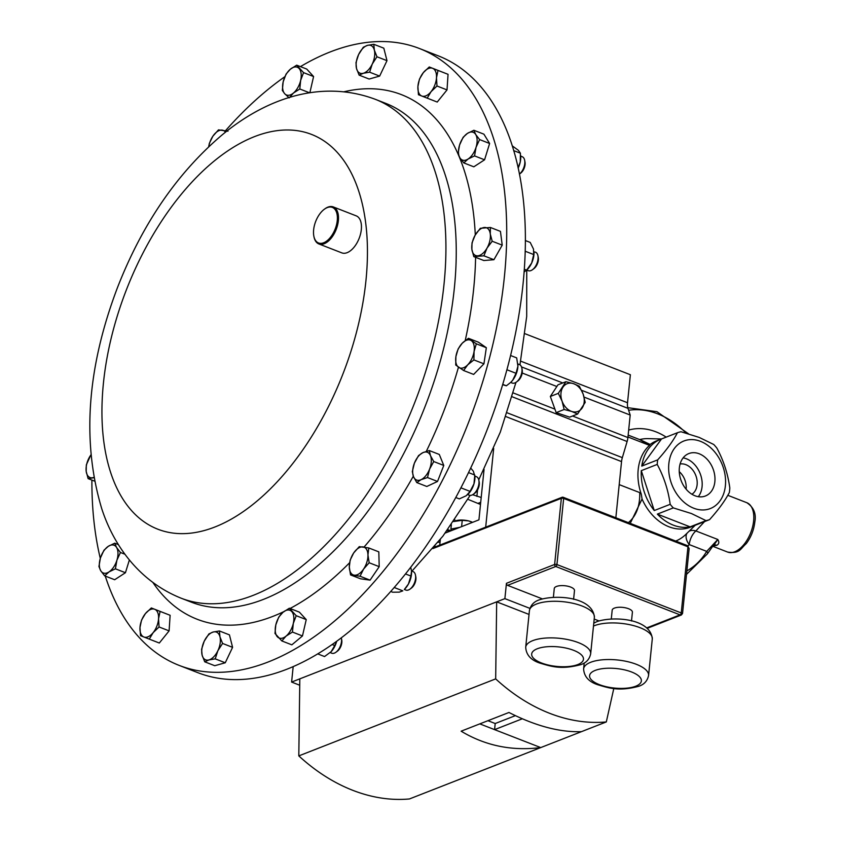 <?xml version="1.0" encoding="UTF-8"?>
<svg xmlns="http://www.w3.org/2000/svg" width="841" height="841" viewBox="0 0 841 841"><rect width="100%" height="100%" fill="white"/><g stroke="black" fill="none" stroke-linecap="round" stroke-linejoin="round"><path stroke-width="1.26" d="M640.159 439.685L650.135 444.469A46.339 34.597 -111.4 0 1 656.443 440.926L660.711 439.254A46.339 34.597 -111.4 0 1 661.531 438.949L677.447 432.726A46.339 34.597 -111.4 0 1 681.01 431.748L699.176 437.415L713.746 444.49A46.339 34.597 -111.4 0 1 716.847 448.053C723.523 460.374 727.843 473.672 729.809 487.948A46.339 34.597 -111.4 0 1 729.347 492.5C725.163 500.584 718.571 509.635 709.573 519.643A46.339 34.597 -111.4 0 1 706.009 520.621L690.093 526.855A46.339 34.597 -111.4 0 1 673.252 525.12A46.339 34.597 -111.4 0 1 657.357 514.114L673.284 507.89A46.339 34.597 -111.4 0 1 670.182 504.316L654.256 510.54A46.339 34.597 -111.4 0 1 641.294 470.655L657.22 464.421A46.339 34.597 -111.4 0 1 657.683 459.869L641.757 466.103A46.339 34.597 -111.4 0 1 660.711 439.254M695.276 525.236A46.339 34.597 -111.4 0 1 694.477 525.572L690.209 527.244A46.339 34.597 -111.4 0 1 668.984 526.792A46.339 34.597 -111.4 0 1 642.061 498.997L630.224 523.365M650.135 444.469L649.673 445.267A46.339 34.597 68.6 0 0 641.263 494.066L642.061 498.997M693.72 508.206A36.279 27.091 -111.4 0 1 668.837 463.769A36.279 27.091 -111.4 0 1 700.511 441.346A36.279 27.091 -111.4 0 1 725.384 485.783A36.279 27.091 -111.4 0 1 693.72 508.206M657.683 459.869C666.608 449.935 673.199 440.884 677.447 432.726M670.182 504.316C668.248 490.145 663.927 476.847 657.22 464.421M706.009 520.621L691.449 513.546L673.284 507.89M694.981 495.77A22.77 16.999 -111.4 0 1 679.528 474.408A22.77 16.999 -111.4 0 1 688.821 453.572A22.77 16.999 -111.4 0 1 699.249 453.793A22.77 16.999 -111.4 0 1 714.692 475.154A22.77 16.999 -111.4 0 1 705.41 495.99A22.77 16.999 -111.4 0 1 694.981 495.77M683.123 457.882A22.77 16.999 -111.4 0 1 686.445 458.797A22.77 16.999 -111.4 0 1 700.858 475.585A22.77 16.999 -111.4 0 1 698.303 496.684M694.477 525.572A46.339 34.597 -111.4 0 1 693.657 525.877L709.573 519.643M641.294 470.655L654.256 510.54M657.357 514.114L690.093 526.855M661.531 438.949L641.757 466.103M686.866 570.892A86.192 64.358 68.6 0 0 706.703 551.381L689.231 544.59A13.246 8.2 41 0 1 687.034 533.226M713.872 545.199A6.623 5.078 -109.3 0 1 713.883 545.189L717.793 539.47L706.703 551.381A3.175 1.84 31.2 0 1 707.449 553.798L686.508 574.403M704.506 521.63L695.864 530.944L717.793 539.47C719.37 542.056 719.055 544.001 716.847 545.283L712.874 546.019M689.052 531.26A13.246 8.21 -135.3 0 1 695.864 530.944A13.246 7.264 111.3 0 0 689.231 544.59A66.723 49.819 -111.4 0 1 688.022 545.925M713.883 545.189L713.883 545.189A6.623 5.078 -109.3 0 1 716.847 545.283M619.207 484.626L639.738 492.616L641.263 494.066M649.673 445.267L639.507 439.528L628.164 435.112M627.975 436.984L648.895 445.131M467.838 499.302L480.495 504.463M627.807 523.091C636.09 516.5 640.064 506.335 639.738 492.616M639.507 439.528L640.59 439.685M680.096 464.001A16.421 12.258 -111.4 0 1 685.857 464.653A16.421 12.258 -111.4 0 1 696.79 478.865A16.421 12.258 -111.4 0 1 691.922 494.245M679.265 471.675A16.421 12.258 -111.4 0 1 686.109 489.168M615.843 517.772L621.541 461.593A13.246 7.264 111.3 0 1 622.34 457.641L627.113 441.514A13.246 7.264 -68.7 0 0 627.912 437.551L630.193 415.055L627.985 408.348A13.246 7.264 111.3 0 1 627.523 402.734L630.372 374.729L525.026 333.73M485.688 527.16L493.678 448.495M484.048 469.436L478.928 519.854L445.267 533.026M440.327 539.47L439.748 545.126M459.88 527.307L450.913 529.105L451.396 530.629M450.913 529.105L451.354 524.658M456.074 520.663A11.585 4.363 5.8 0 1 456.116 520.642A11.585 4.363 5.8 0 1 468.479 520.894L462.245 520.327L453.541 521.536M472.537 522.356L468.49 520.894A11.585 4.363 5.8 0 1 472.474 522.314A11.585 4.363 5.8 0 1 472.558 522.345L472.474 522.314M461.604 526.634L462.245 520.327M522.187 373.015L556.847 386.513L557.951 384.831L565.919 381.709L558.308 393.346L562.051 401.104L564.143 409.504L571.691 411.449L577.599 414.024L585.21 402.387L583.107 393.987L579.365 386.229L573.467 383.643L565.919 381.709M584.096 397.11L630.193 415.055M577.599 414.024L569.63 417.147L556.174 412.626L550.34 396.468L556.847 386.513M550.34 396.468L558.308 393.346M556.174 412.626L564.143 409.504M582.224 407.885A14.886 11.112 68.6 0 0 583.107 393.987A14.886 11.112 -111.4 0 0 573.467 383.643A14.886 11.112 -111.4 0 0 562.934 387.207A14.886 11.112 -111.4 0 0 562.051 401.104A14.886 11.112 -111.4 0 0 571.691 411.449A14.886 11.112 -111.4 0 0 582.224 407.885M293.173 666.682L291.606 682.062L299.732 685.226M291.606 682.062L496.674 601.841L529.042 614.435M613.804 688.474L606.308 721.935A186.691 139.385 -111.4 0 1 495.675 678.887L496.674 601.841L504.884 598.634L506.44 583.318L554.629 564.469A1.65 0.62 5.8 0 1 556.942 564.563L681.242 612.942L687.959 546.808A1.65 0.904 -68.7 0 0 687.528 545.672L689.136 548.574L687.959 546.808L563.659 498.44L556.942 564.563A1.65 0.904 111.3 0 1 555.764 566.487L507.575 585.347A1.65 1.24 -111.4 0 1 506.44 583.318M299.817 678.855L298.807 755.891A186.691 139.385 -111.4 0 0 409.441 798.95L606.308 721.935M581.457 731.659C559.791 732.416 535.622 726.014 508.963 712.474L461.131 731.186C485.278 745.715 511.822 751.181 540.742 747.586L494.582 729.631L522.324 718.782M487.938 720.695L495.202 723.523L515.375 715.638M495.202 723.523L494.582 729.631L479.812 723.88M298.807 755.891L495.675 678.887M598.929 620.9L594.198 619.06M542.308 598.866L507.575 585.347M504.884 598.634L529.914 608.379M646.887 627.838L680.054 614.866L681.389 614.971L682.545 613.457L689.136 548.574M681.925 613.215L681.242 612.942A1.65 0.904 -68.7 0 1 680.054 614.866L555.764 566.487A1.65 1.24 68.6 0 1 554.629 564.469L561.346 498.335L432.915 548.574M631.507 620.984L632.4 612.216A10.155 3.827 -174.2 0 0 625.809 607.896A10.155 3.827 -174.2 0 0 614.372 608.117A10.155 3.827 -174.2 0 0 612.185 610.167L611.291 618.923M573.594 599.328L574.487 590.561A10.155 3.827 -174.2 0 0 567.896 586.24A10.155 3.827 -174.2 0 0 556.469 586.461A10.155 3.827 -174.2 0 0 554.272 588.511L553.389 597.268M440.043 542.203A6.234 2.355 -174.2 0 0 438.024 542.361M440.19 540.805A9.903 3.732 -174.2 0 0 439.286 540.784M449.304 531.449A9.903 3.732 -174.2 0 0 448.705 531.197A9.903 3.732 -174.2 0 0 447.034 530.65M450.944 530.808A12.541 4.72 -174.2 0 0 450.345 530.555A12.541 4.72 -174.2 0 0 447.717 529.725M179.238 665.431L197.877 672.684A331.018 181.477 -68.7 0 0 234.923 679.623A331.018 181.477 -68.7 0 0 498.471 398.024A331.018 181.477 -68.7 0 0 437.982 55.727L419.344 48.473A331.018 181.477 111.3 0 1 492.384 134.959A331.018 181.477 111.3 0 1 427.028 508.206A331.018 181.477 111.3 0 1 179.238 665.431A331.018 181.477 111.3 0 1 106.208 578.944A331.018 181.477 111.3 0 1 105.251 576.064M502.739 384.379L506.377 385.798L510.687 382.424L512.747 380.143L516.017 373.299L506.902 369.746M510.571 355.501L516.689 357.888L517.909 366.192L516.017 373.299M502.645 384.673L506.377 385.798M517.888 364.216L517.877 364.09A14.886 8.158 111.3 0 1 517.888 364.216A14.886 8.158 111.3 0 1 517.909 366.192A14.886 8.158 111.3 0 1 512.747 380.143A14.886 8.158 111.3 0 1 510.865 382.245A14.886 8.158 111.3 0 1 510.771 382.34M510.666 382.445L512.19 383.033A9.934 5.445 -68.7 0 0 516.395 382.066A9.934 5.445 -68.7 0 0 517.614 380.994A9.934 5.445 -68.7 0 0 521.841 368.085A9.934 5.445 -68.7 0 0 519.391 364.531L517.867 363.932M516.395 382.066L517.814 381.015A7.958 4.363 -68.7 0 0 518.792 380.153A7.958 4.363 -68.7 0 0 522.177 369.819L521.841 368.085M455.822 497.525L459.323 498.892L466.24 495.738L470.066 491.396L460.942 487.843M468.553 472.61L474.797 475.039L473.977 483.817L470.066 491.396M470.708 468.069L473.336 471.212L474.892 476.363A14.886 8.158 111.3 0 1 473.977 483.817A14.886 8.158 111.3 0 1 467.869 494.403A14.886 8.158 111.3 0 1 467.785 494.476M467.67 494.592L469.194 495.191A9.934 5.445 -68.7 0 0 472.2 494.939A9.934 5.445 -68.7 0 0 473.399 494.214A9.934 5.445 -68.7 0 0 478.844 480.243A9.934 5.445 -68.7 0 0 476.395 476.679L474.871 476.09M473.399 494.214L474.818 493.173A7.958 4.363 -68.7 0 0 479.181 481.967L478.844 480.243M390.792 591.496L392.621 592.211L399.275 592.138L402.828 590.855L394.282 587.533M405.551 573.961L410.902 576.043L408.411 584.053L404.51 589.268A14.886 8.158 111.3 0 0 408.411 584.053A14.886 8.158 111.3 0 0 411.533 571.239L410.755 567.318M410.902 576.043L411.522 571.176M404.311 589.467L405.835 590.056A9.934 5.445 -68.7 0 0 406.518 590.235A9.934 5.445 -68.7 0 0 410.04 589.089A9.934 5.445 -68.7 0 0 415.475 575.107A9.934 5.445 -68.7 0 0 413.036 571.554L411.512 570.955M410.04 589.089L411.459 588.038A7.958 4.363 -68.7 0 0 415.811 576.842L415.475 575.107M317.803 653.92L324.542 656.548L331.186 651.649A14.886 8.158 111.3 0 1 330.429 652.416A14.886 8.158 111.3 0 1 330.376 652.469M332.206 644.563L334.729 645.541L331.186 651.649A14.886 8.158 111.3 0 0 336.663 641.378M334.729 645.541L336.568 641.452M330.229 652.605L331.753 653.205A9.934 5.445 -68.7 0 0 335.958 652.227A9.934 5.445 -68.7 0 0 341.404 638.256A9.934 5.445 -68.7 0 0 341.33 637.909M335.958 652.227L337.378 651.186A7.958 4.363 -68.7 0 0 341.74 639.98L341.404 638.256M518.077 167.748L520.253 161.987L520.421 153.23L513.672 150.602M512.201 145.819L518.403 150.339L520.421 153.23M520.632 155.406L520.695 156.394A14.886 8.158 111.3 0 1 520.253 161.987A14.886 8.158 111.3 0 1 518.151 168.105M524.647 160.263L524.984 161.998A7.958 4.363 -68.7 0 1 524.542 167.17A7.958 4.363 -68.7 0 1 520.632 173.193L519.391 174.108A9.934 5.445 -68.7 0 0 524.101 166.728A9.934 5.445 -68.7 0 0 524.647 160.263A9.934 5.445 -68.7 0 0 522.208 156.71L520.684 156.111M524.269 269.225L526.624 270.14L531.712 262.949L533.699 254.55L525.152 251.217M525.32 240.526L530.208 242.429L533.509 249.094L533.699 254.55M524.059 272.032L526.624 270.14M533.961 251.68A14.886 8.158 111.3 0 1 533.972 251.858A14.886 8.158 111.3 0 1 531.712 262.949A14.886 8.158 111.3 0 1 526.95 269.887L526.14 270.665M519.959 364.826L526.697 316.489L526.75 270.087L528.274 270.676A9.934 5.445 -68.7 0 0 532.479 269.709A9.934 5.445 -68.7 0 0 535.843 265.735A9.934 5.445 -68.7 0 0 537.925 255.727A9.934 5.445 -68.7 0 0 535.475 252.174L533.972 251.858M532.479 269.709L533.898 268.657A7.958 4.363 -68.7 0 0 536.59 265.483A7.958 4.363 -68.7 0 0 538.261 257.462L537.925 255.727M100.3 558.382A331.018 181.477 111.3 0 1 91.9 480.095M225.514 130.691A331.018 181.477 111.3 0 1 284.836 76.72M300.447 66.618A331.018 181.477 111.3 0 1 419.344 48.473M468.437 338.303L478.466 342.213L486.34 347.711L483.932 363.817L473.641 374.424L463.612 370.524L467.722 364.815L473.904 359.916L474.072 351.464L476.321 343.811L468.437 338.303L462.256 343.202L458.145 348.91L455.906 356.563L455.727 365.015L463.612 370.524M429.278 450.555L439.296 454.455L443.775 465.441L437.53 481.451L426.808 486.476L416.779 482.576L421.099 479.664L427.501 477.551L429.583 469.141L433.746 461.541L430.476 455.643L429.278 450.555L422.876 452.668L418.555 455.58L414.392 463.181L412.311 471.591L413.509 476.679L416.779 482.576M368.8 547.964L378.818 551.864L379.207 566.666L370.082 580.132L360.568 578.808L350.539 574.908L360.053 576.232L363.575 569.094L369.178 562.755L367.948 554.955L368.8 547.964L359.286 546.639L353.683 552.968L350.161 560.117L349.309 567.107L350.539 574.908M289.357 608.222L299.375 612.132L306.24 619.596L302.466 635.954L291.848 644.837L281.83 640.937L286.098 636.09L292.447 632.054L293.288 623.465L296.211 615.696L289.357 608.222L283.007 612.269L278.739 617.115L275.816 624.884L274.975 633.462L281.83 640.937M219.406 630.96L229.435 634.871L232.589 647.339L225.251 662.771L214.76 665.715L204.731 661.814L208.946 659.933L215.222 658.86L217.861 650.745L222.56 643.439L219.953 636.795L219.406 630.96L213.13 632.033L208.915 633.914L204.216 641.22L201.577 649.336L202.124 655.171L204.731 661.814M151.327 607.948L170.124 615.297L169.104 630.876L159.306 643.029L149.278 639.118L153.146 632.653L159.075 626.976L158.55 618.787L160.105 611.396L151.327 607.948L145.398 613.615L141.54 620.09L139.984 627.481L140.51 635.68L149.278 639.118M313.588 76.542L303.559 72.631L296.705 65.167L306.734 69.067L313.588 76.542L309.866 92.71M373.803 44.289L383.822 48.189L386.986 60.668L379.648 76.089L369.146 79.043L359.128 75.133L363.333 73.262L369.62 72.189L372.248 64.074L376.957 56.767L374.34 50.124L373.803 44.289L367.517 45.361L363.312 47.233L358.602 54.549L355.974 62.655L356.51 68.499L359.128 75.133M429.257 66.975L448.053 74.323L447.023 89.913L437.225 102.055L427.207 98.145L431.065 91.68L436.994 86.003L436.479 77.814L438.024 70.423L429.257 66.975L423.317 72.652L419.459 79.117L417.914 86.507L418.429 94.707L427.207 98.145M473.882 130.271L483.911 134.171L489.62 143.485L484.574 159.801L473.819 166.812L463.79 162.912L468.132 159.002L474.555 155.9L476.038 147.333L479.601 139.574L475.712 134.518L473.882 130.271L467.47 133.372L463.128 137.283L459.564 145.041L458.082 153.609L459.901 157.856L463.79 162.912M490.419 227.48L500.437 231.38L502.224 245.141L493.919 259.711L483.838 260.531L473.809 256.631L483.89 255.811L487.013 248.116L492.195 241.241L490.271 233.956L490.419 227.48L480.327 228.3L475.133 235.186L472.022 242.87L471.875 249.346L473.809 256.631M129.377 559.969L125.435 572.721L114.67 579.733L104.652 575.833L108.994 571.922L115.406 568.81L116.899 560.253L120.452 552.495L116.563 547.438L114.744 543.181L108.331 546.293L103.979 550.203L100.426 557.961L98.933 566.519L100.752 570.776L104.652 575.833M90.796 455.023L86.339 464.863L86.192 471.338L88.116 478.624L93.835 477.72M94.476 481.094L88.116 478.624M93.793 477.436A14.886 8.158 111.3 0 1 92.132 477.804A14.886 8.158 111.3 0 1 86.192 471.338A14.886 8.158 -68.7 0 1 89.451 457.178A14.886 8.158 111.3 0 1 90.807 455.065M125.435 572.721L115.406 568.81M124.952 554.24L120.452 552.495M118.476 544.642L114.744 543.181M108.994 571.922A14.886 8.158 111.3 0 1 100.752 570.776A14.886 8.158 -68.7 0 1 100.426 557.961A14.886 8.158 111.3 0 1 108.331 546.293A14.886 8.158 111.3 0 1 116.563 547.438A14.886 8.158 111.3 0 1 116.899 560.253A14.886 8.158 111.3 0 1 108.994 571.922M493.919 259.711L483.89 255.811M502.224 245.141L492.195 241.241M484.332 227.49A14.886 8.158 111.3 0 1 490.271 233.956A14.886 8.158 -68.7 0 1 487.013 248.116A14.886 8.158 111.3 0 1 477.814 255.811A14.886 8.158 111.3 0 1 471.875 249.346A14.886 8.158 111.3 0 1 475.133 235.186A14.886 8.158 111.3 0 1 484.332 227.49M484.574 159.801L474.555 155.9M489.62 143.485L479.601 139.574M467.47 133.372A14.886 8.158 111.3 0 1 475.712 134.518A14.886 8.158 -68.7 0 1 476.038 147.333A14.886 8.158 111.3 0 1 468.132 159.002A14.886 8.158 111.3 0 1 459.901 157.856A14.886 8.158 111.3 0 1 459.564 145.041A14.886 8.158 111.3 0 1 467.47 133.372M447.023 89.913L436.994 86.003M448.053 74.323L438.024 70.423M423.317 72.652A14.886 8.158 111.3 0 1 432.6 68.3A14.886 8.158 -68.7 0 1 436.479 77.814A14.886 8.158 111.3 0 1 431.065 91.68A14.886 8.158 111.3 0 1 421.783 96.021A14.886 8.158 111.3 0 1 417.914 86.507A14.886 8.158 111.3 0 1 423.317 72.652M379.648 76.089L369.62 72.189M386.986 60.668L376.957 56.767M358.602 54.549A14.886 8.158 111.3 0 1 367.517 45.361A14.886 8.158 -68.7 0 1 374.34 50.124A14.886 8.158 111.3 0 1 372.248 64.074A14.886 8.158 111.3 0 1 363.333 73.262A14.886 8.158 111.3 0 1 356.51 68.499A14.886 8.158 111.3 0 1 358.602 54.549M296.705 65.167L290.366 69.204L286.087 74.05L283.175 81.829L282.324 90.407L284.721 93.74L289.178 97.871L293.456 93.025L299.795 88.988L300.647 80.41L303.559 72.631M309.499 92.762L299.795 88.988M283.175 81.829A14.886 8.158 111.3 0 1 290.366 69.204A14.886 8.158 -68.7 0 1 299.102 68.499A14.886 8.158 111.3 0 1 300.647 80.41A14.886 8.158 111.3 0 1 293.456 93.025A14.886 8.158 111.3 0 1 284.721 93.74A14.886 8.158 111.3 0 1 283.175 81.829M227.995 131.196L218.481 129.871L212.878 136.2L209.356 143.338L208.684 146.755M208.757 146.691A14.886 8.158 111.3 0 1 212.878 136.2A14.886 8.158 -68.7 0 1 222.203 130.124A14.886 8.158 111.3 0 1 225.483 132.216M169.104 630.876L159.075 626.976M170.124 615.297L160.105 611.396M153.146 632.653A14.886 8.158 111.3 0 1 143.864 636.994A14.886 8.158 -68.7 0 1 139.984 627.481A14.886 8.158 111.3 0 1 145.398 613.615A14.886 8.158 111.3 0 1 154.681 609.273A14.886 8.158 111.3 0 1 158.55 618.787A14.886 8.158 111.3 0 1 153.146 632.653M232.589 647.339L222.56 643.439M225.251 662.771L215.222 658.86M217.861 650.745A14.886 8.158 111.3 0 1 208.946 659.933A14.886 8.158 -68.7 0 1 202.124 655.171A14.886 8.158 111.3 0 1 204.216 641.22A14.886 8.158 111.3 0 1 213.13 632.033A14.886 8.158 111.3 0 1 219.953 636.795A14.886 8.158 111.3 0 1 217.861 650.745M306.24 619.596L296.211 615.696M302.466 635.954L292.447 632.054M293.288 623.465A14.886 8.158 111.3 0 1 286.098 636.09A14.886 8.158 -68.7 0 1 277.362 636.795A14.886 8.158 111.3 0 1 275.816 624.884A14.886 8.158 111.3 0 1 283.007 612.269A14.886 8.158 111.3 0 1 291.743 611.554A14.886 8.158 111.3 0 1 293.288 623.465M370.082 580.132L360.053 576.232M379.207 566.666L369.178 562.755M367.948 554.955A14.886 8.158 111.3 0 1 363.575 569.094A14.886 8.158 -68.7 0 1 354.261 575.17A14.886 8.158 111.3 0 1 349.309 567.107A14.886 8.158 111.3 0 1 353.683 552.968A14.886 8.158 111.3 0 1 363.007 546.902A14.886 8.158 111.3 0 1 367.948 554.955M437.53 481.451L427.501 477.551M443.775 465.441L433.746 461.541M430.476 455.643A14.886 8.158 111.3 0 1 429.583 469.141A14.886 8.158 -68.7 0 1 421.099 479.664A14.886 8.158 111.3 0 1 413.509 476.679A14.886 8.158 111.3 0 1 414.392 463.181A14.886 8.158 111.3 0 1 422.876 452.668A14.886 8.158 111.3 0 1 430.476 455.643M483.932 363.817L473.904 359.916M486.34 347.711L476.321 343.811M471.338 340.658A14.886 8.158 111.3 0 1 474.072 351.464A14.886 8.158 -68.7 0 1 467.722 364.815A14.886 8.158 111.3 0 1 458.629 367.37A14.886 8.158 111.3 0 1 455.906 356.563A14.886 8.158 111.3 0 1 462.256 343.202A14.886 8.158 111.3 0 1 471.338 340.658M324.563 209.083A19.858 10.891 111.3 0 1 324.857 208.862A19.858 10.891 111.3 0 1 333.267 206.918L356.216 215.853A19.858 10.891 111.3 0 1 360.6 221.046A19.858 10.891 111.3 0 1 356.679 243.438A19.858 10.891 111.3 0 1 341.814 252.868L318.865 243.943A19.858 10.891 111.3 0 1 314.481 238.749A19.858 10.891 111.3 0 1 313.977 236.815A19.858 10.891 111.3 0 1 313.903 236.468M333.267 206.918A19.858 10.891 111.3 0 1 337.651 212.111A19.858 10.891 111.3 0 1 333.73 234.502A19.858 10.891 111.3 0 1 318.865 243.943M314.324 237.971A19.07 10.449 -68.7 0 0 329.809 238.098A19.07 10.449 -68.7 0 0 336.568 212.405A19.07 10.449 -68.7 0 0 324.279 209.283A19.07 10.449 -68.7 0 0 313.84 236.121A19.07 10.449 -68.7 0 0 314.324 237.971M472.621 494.718L481.199 497.473M476.889 496.379L477.541 489.925M686.13 433.115A86.192 64.358 68.6 0 0 657.767 413.888A86.192 64.358 68.6 0 0 628.626 410.282M628.669 430.077A66.723 49.819 -111.4 0 1 655.948 431.843A66.723 49.819 -111.4 0 1 666.209 437.12M661.436 438.981L648.316 438.634A53.929 40.263 68.6 0 0 639.675 439.58M675.701 541.068A53.929 40.263 68.6 0 0 685.793 534.434L695.192 525.278M712.684 546.251L727.602 552.064A26.481 14.518 -68.7 0 0 753.62 520.968A26.481 14.518 -68.7 0 0 746.819 502.708L727.801 495.307M520.695 361.157L627.523 402.734M521.504 366.907L562.734 382.949M581.552 390.277L627.985 408.348M572.532 416.001L627.912 437.551M513.199 392.915L554.923 409.147M512.116 396.763L627.113 441.514M507.165 412.815L622.34 457.641M505.904 416.589L621.541 461.593M561.346 498.335A1.65 1.24 -111.4 0 1 562.787 497.315A1.65 0.904 111.3 0 1 563.239 497.294A1.65 0.904 111.3 0 1 563.659 498.44A1.65 0.62 5.8 0 0 561.346 498.335M536.463 604.038A32.641 12.3 -174.2 0 0 529.42 610.64C530.587 605.247 533.846 601.662 539.207 599.885C555.975 594.251 592.789 596.942 594.377 617.241A32.641 12.3 -174.2 0 0 573.194 603.344A32.641 12.3 -174.2 0 0 536.463 604.038M529.42 610.64L525.709 647.244A32.641 12.3 5.8 0 1 532.742 640.642A32.641 12.3 5.8 0 1 569.483 639.948A32.641 12.3 5.8 0 1 590.666 653.846L594.377 617.241M537.283 648.758A26.029 9.808 -174.2 0 0 541.436 662.96A26.029 9.808 -174.2 0 0 577.851 664.548A26.029 9.808 -174.2 0 0 573.688 650.345A26.029 9.808 -174.2 0 0 537.283 648.758M593.778 623.149L597.121 621.541C613.877 615.906 650.703 618.598 652.29 638.897A32.641 12.3 -174.2 0 0 631.107 625A32.641 12.3 -174.2 0 0 594.366 625.693A32.641 12.3 -174.2 0 0 593.483 626.061M584.211 662.992L583.612 668.9A32.641 12.3 5.8 0 1 590.645 662.298A32.641 12.3 5.8 0 1 627.386 661.604A32.641 12.3 5.8 0 1 648.569 675.502L652.29 638.897M595.186 670.414A26.029 9.808 -174.2 0 0 599.349 684.616A26.029 9.808 -174.2 0 0 635.754 686.203A26.029 9.808 -174.2 0 0 631.602 672.001A26.029 9.808 -174.2 0 0 595.186 670.414M344.064 91.753A281.493 154.324 111.3 0 1 463.496 168.168A281.493 154.324 111.3 0 1 475.291 234.923M475.596 257.325A281.493 154.324 111.3 0 1 465.21 340.573M458.45 367.244A281.493 154.324 111.3 0 1 426.303 451.365M413.32 476.195A281.493 154.324 111.3 0 1 364.058 547.06M349.604 562.734A281.493 154.324 111.3 0 1 290.04 608.495M283.774 611.649A281.493 154.324 111.3 0 1 153.02 582.655M385.599 103.317A267.669 146.744 111.3 0 1 444.658 173.246A267.669 146.744 111.3 0 1 391.811 475.07A267.669 146.744 111.3 0 1 191.443 602.209L181.12 598.193A267.669 146.744 111.3 0 0 381.499 471.055A267.669 146.744 111.3 0 0 434.334 169.23A267.669 146.744 111.3 0 0 375.275 99.301L385.599 103.317M358.266 189.73A211.848 116.142 111.3 0 1 283.144 475.218A211.848 116.142 111.3 0 1 111.117 473.893A211.848 116.142 111.3 0 1 186.25 188.405A211.848 116.142 111.3 0 1 358.266 189.73M480.716 502.298L478.119 503.307M627.796 407.685L656.958 411.701L688.464 433.788M727.602 552.064C740.006 553.904 740.185 548.9 746.282 543.601C751.034 537.199 753.872 530.019 754.808 522.051C756.427 513.777 753.767 507.333 746.819 502.708M712.968 545.904L707.449 553.798M647.391 628.269L681.389 614.971M433.872 547.428L562.03 497.294A1.65 1.65 0 0 1 563.239 497.294L687.528 545.672M525.709 647.244C526.151 654.813 530.829 660.08 539.733 663.055C551.002 666.356 560.873 669.993 580.879 664.611C586.24 662.824 589.499 659.239 590.666 653.846M583.612 668.9C584.064 676.469 588.732 681.736 597.646 684.711C608.905 688.022 618.787 691.649 638.792 686.267C644.153 684.479 647.412 680.895 648.569 675.502M435.039 546.019L434.944 547.007M454.792 519.717L455.013 520.978M411.953 571.134L442.902 536.148L470.14 495.391M478.75 479.843L500.29 432.169L515.985 382.35M375.275 99.301C320.484 78.833 264.726 99.07 221.025 135.832C176.673 173.856 142.192 224.358 117.572 287.338C86.959 367.843 81.682 441.63 101.74 508.689C113.325 544.442 138.481 581.099 181.12 598.193M313.84 236.121L313.977 236.815M324.279 209.283L324.857 208.862"/></g></svg>

